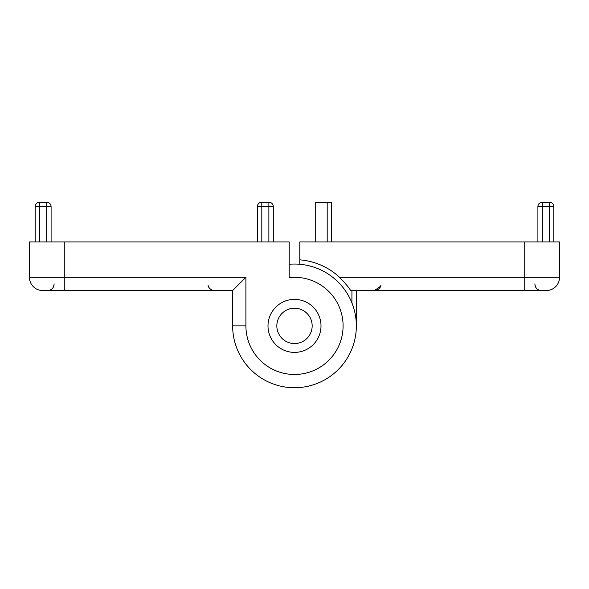 <?xml version="1.0" encoding="UTF-8"?>
<svg xmlns="http://www.w3.org/2000/svg" width="589" height="589" viewBox="0 0 589 589"><rect width="100%" height="100%" fill="white"/><g stroke="black" fill="none" stroke-linecap="round" stroke-linejoin="round"><path stroke-width="0.88" d="M294.5 343.556A17.67 17.67 0 0 0 309.799 317.051A17.67 17.67 0 0 0 279.201 317.051A17.67 17.67 0 0 0 294.5 343.556M299.801 264.27L299.801 259.837A66.263 66.263 0 0 1 339.551 277.294C346.185 284.288 349.859 288.706 350.551 290.546L546.298 290.546A13.252 13.252 0 0 0 559.55 277.294L559.55 241.954L299.801 241.954L299.801 259.837M356.345 325.886L356.345 290.546M331.607 241.954L331.607 202.196L327.189 202.196L327.189 241.954M537.904 241.954L537.904 206.614A4.417 4.417 0 0 1 542.322 202.196A4.417 4.417 0 0 0 537.904 206.614L542.322 206.614L542.322 202.196L549.39 202.196L549.39 206.614L553.807 206.614L553.807 241.954L553.807 206.614A4.417 4.417 0 0 0 549.39 202.196A4.417 4.417 0 0 1 553.807 206.614M315.704 241.954L315.704 202.196L327.189 202.196M232.655 290.546L42.703 290.546A13.252 13.252 0 0 1 29.45 277.294L29.45 241.954L289.199 241.954L289.199 277.588A48.592 48.592 0 0 1 342.96 322.352A48.592 48.592 0 0 1 296.267 374.449A48.592 48.592 0 0 1 245.907 325.886L245.907 277.294L232.655 290.546L232.655 325.886A61.845 61.845 0 0 0 296.267 387.709A61.845 61.845 0 0 0 356.242 322.352A61.845 61.845 0 0 0 289.199 264.27A61.845 61.845 0 0 1 356.242 322.352A61.845 61.845 0 0 1 296.267 387.709A61.845 61.845 0 0 1 232.655 325.886L245.907 325.886M321.005 325.886A26.505 26.505 0 0 1 281.248 348.843A26.505 26.505 0 0 1 281.248 302.937A26.505 26.505 0 0 1 321.005 325.886M39.61 202.196A4.417 4.417 0 0 0 35.193 206.614L35.193 241.954L35.193 206.614L39.61 206.614L39.61 202.196L46.678 202.196L46.678 206.614L51.096 206.614A4.417 4.417 0 0 0 46.678 202.196M273.296 241.954L273.296 206.614A4.417 4.417 0 0 0 268.878 202.196L261.81 202.196A4.417 4.417 0 0 0 257.393 206.614L257.393 241.954M51.096 241.954L51.096 206.614M351.928 302.937L351.928 290.546M546.298 290.546A13.252 13.252 0 0 0 559.55 277.294L339.551 277.294M524.21 241.954L524.21 290.546M542.322 241.954L542.322 206.614L549.39 206.614L549.39 241.954M245.907 277.294L29.45 277.294M64.79 290.546L64.79 241.954M46.678 241.954L46.678 206.614L39.61 206.614L39.61 241.954M261.81 202.196A4.417 4.417 0 0 0 257.393 206.614L261.81 206.614L261.81 202.196M268.878 241.954L268.878 206.614L273.296 206.614A4.417 4.417 0 0 0 268.878 202.196L268.878 206.614L261.81 206.614L261.81 241.954M380.936 285.304L380.494 286.652C381.002 286.188 378.668 290.591 374.457 290.546L380.671 286.217M534.812 283.92L535.489 286.836C536.763 289.206 538.751 290.443 541.438 290.546M214.543 290.546C210.648 290.745 207.998 286.291 208.55 286.747L208.108 285.518M208.315 286.18L208.565 286.784M54.188 283.92L53.511 286.836C52.237 289.206 50.249 290.443 47.562 290.546"/></g></svg>

